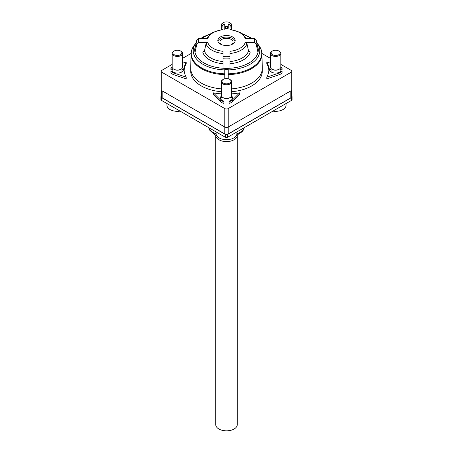 <?xml version="1.0" encoding="UTF-8"?>
<svg xmlns="http://www.w3.org/2000/svg" width="453" height="453" viewBox="0 0 453 453"><rect width="100%" height="100%" fill="white"/><g stroke="black" fill="none" stroke-linecap="round" stroke-linejoin="round"><path stroke-width="0.68" d="M170.945 71.081L170.945 72.786A6.948 4.009 0 0 0 172.474 74.116A6.948 4.009 0 0 0 173.912 74.756L186.211 78.856L186.211 77.152L173.912 73.052A6.948 4.009 180 0 1 172.474 72.418A6.948 4.009 180 0 1 170.945 71.081L171.902 71.081A6.07 3.505 0 0 0 173.091 72.055A6.07 3.505 0 0 0 179.671 72.825A6.07 3.505 0 0 0 183.454 69.626A6.07 3.505 0 0 0 182.474 67.673M172.174 64.366L161.914 70.289A2.429 1.404 180 0 0 161.2 71.28A2.429 1.404 180 0 0 161.914 72.276L224.779 108.573A2.429 1.404 180 0 0 228.221 108.573L291.086 72.276A2.429 1.404 180 0 0 291.8 71.28A2.429 1.404 180 0 0 291.086 70.289L280.826 64.366M270.407 58.346L261.947 53.465M191.053 53.465L182.593 58.346M280.13 68.969A6.036 3.482 180 0 1 281.058 69.779L282.055 69.779L282.055 68.075L281.098 68.075A6.07 3.505 0 0 0 280.707 67.673M269.745 70.475A6.036 3.482 180 0 1 271.098 68.969M266.789 77.152L266.789 78.856L279.088 74.756A6.948 4.009 0 0 0 282.055 72.786L282.055 71.081A6.948 4.009 180 0 1 279.088 73.052L266.789 77.152A42.372 24.462 0 0 0 268.872 69.581A42.372 24.462 0 0 0 266.789 62.01L270.407 63.21M266.789 62.01L266.789 63.709A42.372 24.462 180 0 1 268.844 70.43M220.634 98.828A6.036 3.482 180 0 1 221.987 97.327M213.386 92.842L213.386 94.541L220.486 101.642A6.948 4.009 0 0 0 221.591 102.474A6.948 4.009 0 0 0 223.895 103.358L223.895 101.653A6.948 4.009 180 0 1 221.591 100.77A6.948 4.009 180 0 1 220.486 99.943L213.386 92.842A42.372 24.462 0 0 0 221.291 93.856M229.105 101.653L229.105 103.358A6.948 4.009 0 0 0 232.514 101.642L239.614 94.541L239.614 92.842L232.514 99.943A6.948 4.009 180 0 1 229.105 101.653L229.105 101.104A6.07 3.505 0 0 0 232.57 97.978A6.07 3.505 0 0 0 231.591 96.025M231.013 97.327A6.036 3.482 180 0 1 232.366 98.828M231.71 91.716A35.77 20.651 0 0 0 251.794 85.883A35.77 20.651 0 0 0 262.27 71.28L262.27 68.448A35.77 20.651 180 0 1 251.794 83.052A35.77 20.651 180 0 1 231.71 88.879M221.291 88.879A35.77 20.651 180 0 1 190.73 68.448L190.73 71.28A35.77 20.651 0 0 0 221.291 91.716M181.902 68.969A6.036 3.482 180 0 1 183.255 70.475M172.293 67.673A6.07 3.505 0 0 0 171.902 68.075L170.945 68.075L170.945 69.779L171.942 69.779A6.036 3.482 180 0 1 172.87 68.969M184.156 70.43A42.372 24.462 180 0 1 186.211 63.709L186.211 62.01A42.372 24.462 0 0 0 184.128 69.581A42.372 24.462 0 0 0 186.211 77.152M171.902 68.075L171.942 69.779M228.233 78.799L228.233 74.643A35.464 20.476 180 0 0 251.421 68.76A35.464 20.476 180 0 0 251.579 68.669A35.464 20.476 180 0 0 261.964 53.941L262.27 68.193A35.77 20.651 180 0 1 262.27 68.448M221.409 96.025A6.07 3.505 0 0 0 220.43 97.978A6.07 3.505 0 0 0 222.208 100.413A6.07 3.505 0 0 0 223.895 101.104L223.895 101.653M281.058 69.779L281.098 68.075M270.526 67.673A6.07 3.505 0 0 0 269.546 69.626A6.07 3.505 0 0 0 271.324 72.055A6.07 3.505 0 0 0 281.098 71.081L282.055 71.081M280.826 66.925A6.948 4.009 180 0 1 282.055 68.075M161.2 71.28L161.2 89.711A2.429 1.404 0 0 0 161.914 90.708L224.779 127.004A2.429 1.404 0 0 0 228.221 127.004L291.086 90.708A2.429 1.404 0 0 0 291.8 89.711L291.8 71.28M231.71 93.856A42.372 24.462 0 0 0 239.614 92.842M190.73 68.448A35.77 20.651 180 0 1 190.73 68.193L191.036 53.941C191.126 50.844 192.225 47.927 194.337 45.204A35.232 20.34 0 0 0 224.762 73.828L224.767 74.643A35.464 20.476 180 0 1 191.036 53.941M228.233 74.643L228.238 69.462L224.762 69.462L224.762 73.828M224.767 78.799L224.767 74.643M224.762 26.121L224.762 29.456M195.118 52.021L202.751 52.021L204.484 50.849L206.047 43.692L207.785 42.52L198.652 42.52L196.93 43.692L195.118 52.021A31.574 18.228 0 0 1 195.118 48.007L196.93 39.683L198.652 38.511L207.785 38.511A19.032 10.991 180 0 1 223.029 29.711L223.029 24.439A28.063 16.2 180 0 1 224.762 24.343L224.762 28.182A0.521 0.3 0 0 0 225.283 28.482L227.717 28.482A0.521 0.3 0 0 0 228.238 28.182L228.238 24.524M228.238 28.182L228.238 26.121M257.882 52.021A31.574 18.228 0 0 0 257.882 48.007L256.07 39.683A29.773 17.191 180 0 1 256.07 43.692L254.348 42.52L245.215 42.52L246.953 43.692L248.516 50.849L250.249 52.021L257.882 52.021L256.07 43.692M229.971 51.353L229.971 56.591A28.063 16.2 180 0 1 223.029 56.591L223.029 68.131A31.574 18.228 0 0 0 229.971 68.131L229.971 58.76A29.773 17.191 180 0 1 223.029 58.76L223.029 51.353M229.971 24.615L229.971 29.711A19.032 10.991 180 0 1 245.215 38.511L254.348 38.511L256.07 39.683M220.362 44.06A8.681 5.011 0 0 0 229.824 45.147A8.681 5.011 0 0 0 235.181 40.515A8.681 5.011 0 0 0 232.638 36.97A8.681 5.011 0 0 0 223.176 35.883A8.681 5.011 0 0 0 217.819 40.515A8.681 5.011 0 0 0 220.362 44.06M248.516 50.849A22.288 12.871 0 0 1 242.259 57.944A22.288 12.871 0 0 1 229.971 61.551L229.971 58.76M217.921 41.297A8.681 5.011 180 0 1 223.816 37.305A8.681 5.011 180 0 1 232.638 38.528A8.681 5.011 180 0 1 235.079 41.297M231.285 44.694A6.597 3.811 0 0 0 233.097 42.072A6.597 3.811 0 0 0 231.166 39.383A6.597 3.811 0 0 0 223.975 38.556A6.597 3.811 0 0 0 219.903 42.072A6.597 3.811 0 0 0 221.715 44.694M170.945 68.075A6.948 4.009 180 0 1 172.174 66.925M182.593 63.21L186.211 62.01M161.449 90.328L161.449 96.8A2.429 1.404 0 0 0 162.157 97.797L224.779 133.952A2.429 1.404 0 0 0 228.221 133.952L290.843 97.797A2.429 1.404 0 0 0 291.551 96.8L291.551 90.328M160.911 96.8L160.911 99.637A1.738 1.002 0 0 0 161.421 100.345L225.271 137.208A1.738 1.002 0 0 0 227.729 137.208L291.579 100.345A1.738 1.002 0 0 0 292.089 99.637L292.089 96.8A1.738 1.002 180 0 1 291.579 97.514L227.729 134.377A1.738 1.002 180 0 1 225.271 134.377L161.421 97.514A1.738 1.002 180 0 1 160.911 96.8A1.738 1.002 180 0 1 161.421 96.093L161.449 96.081M292.089 96.8A1.738 1.002 180 0 0 291.579 96.093L291.551 96.081M216.081 131.902L216.081 133.663A10.419 6.014 0 0 0 219.133 137.922A10.419 6.014 0 0 0 233.867 137.922A10.419 6.014 0 0 0 236.919 133.663L236.919 131.902M229.694 97.797L230.186 97.508L229.694 97.797A4.513 2.605 180 0 1 223.306 97.797L222.814 97.508A5.21 3.007 0 0 0 230.186 97.514A5.21 3.007 0 0 0 230.186 97.508A5.21 3.007 0 0 0 231.71 95.385L231.71 81.772A5.21 3.007 180 0 1 230.186 83.901A5.21 3.007 180 0 1 224.507 84.552A5.21 3.007 180 0 1 221.291 81.772A5.21 3.007 180 0 1 222.814 79.649L223.306 79.366A4.513 2.605 180 0 1 229.694 79.366A4.513 2.605 180 0 1 229.694 83.052A4.513 2.605 180 0 1 223.306 83.052A4.513 2.605 180 0 1 223.306 79.366L222.814 79.649M221.291 81.772L221.291 95.385A5.21 3.007 0 0 0 222.814 97.508M229.694 79.366L230.186 79.649A5.21 3.007 180 0 1 231.71 81.772M166.964 103.55L166.964 105.311A10.419 6.014 0 0 0 170.017 109.564A10.419 6.014 0 0 0 180.079 111.121M180.577 69.439L181.07 69.156L180.577 69.439A4.513 2.605 180 0 1 174.19 69.439L173.703 69.156A5.21 3.007 0 0 0 181.07 69.156L181.07 69.156A5.21 3.007 0 0 0 182.593 67.027L182.593 53.414A5.21 3.007 180 0 1 181.07 55.543A5.21 3.007 180 0 1 175.39 56.195A5.21 3.007 180 0 1 172.174 53.414A5.21 3.007 180 0 1 173.703 51.291L174.19 51.008A4.513 2.605 180 0 1 180.577 51.008A4.513 2.605 180 0 1 180.577 54.694A4.513 2.605 180 0 1 174.19 54.694A4.513 2.605 180 0 1 174.19 51.008L173.703 51.291M172.174 53.414L172.174 67.027A5.21 3.007 0 0 0 173.703 69.156M180.577 51.008L181.07 51.291A5.21 3.007 180 0 1 182.593 53.414M272.921 111.121A10.419 6.014 0 0 0 282.983 109.564A10.419 6.014 0 0 0 286.036 105.311L286.036 103.55M278.81 69.439L279.297 69.156L278.81 69.439A4.513 2.605 180 0 1 272.423 69.439L271.93 69.156A5.21 3.007 0 0 0 279.297 69.156L279.297 69.156A5.21 3.007 0 0 0 280.826 67.027L280.826 53.414A5.21 3.007 180 0 1 279.297 55.543A5.21 3.007 180 0 1 273.623 56.195A5.21 3.007 180 0 1 270.407 53.414A5.21 3.007 180 0 1 271.93 51.291L272.423 51.008A4.513 2.605 180 0 1 278.81 51.008A4.513 2.605 180 0 1 278.81 54.694A4.513 2.605 180 0 1 272.423 54.694A4.513 2.605 180 0 1 272.423 51.008L271.93 51.291M270.407 53.414L270.407 67.027A5.21 3.007 0 0 0 271.93 69.156M278.81 51.008L279.297 51.291A5.21 3.007 180 0 1 280.826 53.414M223.029 27.305A5.21 3.007 180 0 1 221.291 25.062A5.21 3.007 180 0 1 222.814 22.933L223.306 22.65A4.513 2.605 180 0 1 229.694 22.65L230.186 22.933A5.21 3.007 180 0 1 231.71 25.062A5.21 3.007 180 0 1 230.186 27.186A5.21 3.007 180 0 1 229.971 27.305M222.814 22.933L223.306 22.65A4.513 2.605 180 0 0 223.029 26.161M229.694 22.65A4.513 2.605 180 0 1 229.971 26.161M237.259 135.136A10.764 6.217 180 0 1 237.264 135.368A10.764 6.217 180 0 1 230.622 141.109A10.764 6.217 180 0 1 218.89 139.762A10.764 6.217 180 0 1 215.736 135.368A10.764 6.217 180 0 1 215.741 135.136M215.736 135.368L215.736 424.608A10.764 6.217 0 0 0 218.89 429.002A10.764 6.217 0 0 0 230.622 430.35A10.764 6.217 0 0 0 237.264 424.608L237.264 135.368M173.912 73.052L173.912 74.756M228.238 73.828A35.232 20.34 0 0 0 251.256 67.984A35.232 20.34 0 0 0 251.415 67.893A35.232 20.34 0 0 0 258.663 45.204C260.775 47.927 261.874 50.844 261.964 53.941M258.663 45.204L256.868 42.882A33.267 19.207 180 0 1 250.022 64.303A33.267 19.207 180 0 1 249.801 64.428A33.267 19.207 180 0 1 228.238 69.904M243.454 34.507A31.761 18.335 180 0 1 251.234 38.511M257.389 45.742A31.761 18.335 180 0 1 248.748 63.103A31.761 18.335 180 0 1 210.86 65.974A31.761 18.335 180 0 1 195.611 45.742M201.766 38.511A31.761 18.335 180 0 1 204.252 36.925A31.761 18.335 180 0 1 209.546 34.507M291.086 90.708L291.086 72.276M224.779 133.952L224.779 108.573M161.914 72.276L161.914 90.708M228.221 108.573L228.221 133.952M279.088 74.756L279.088 73.052M220.486 101.642L220.486 99.943M232.514 99.943L232.514 101.642M224.762 69.904A33.267 19.207 180 0 1 196.132 42.882L194.337 45.204M229.971 63.726A23.998 13.856 0 0 0 250.249 52.021M202.751 52.021A23.998 13.856 0 0 0 223.029 63.726M198.652 42.52A28.063 16.2 180 0 1 198.652 38.511M223.029 51.319A19.032 10.991 180 0 1 207.785 42.52M245.215 42.52A19.032 10.991 180 0 1 229.971 51.319M254.348 38.511A28.063 16.2 180 0 1 254.348 42.52M228.238 24.343A28.063 16.2 180 0 1 229.971 24.439M227.717 28.482L227.717 26.433L225.283 26.433L225.283 28.482M225.283 26.433L225.283 26.433A0.521 0.425 0 0 1 224.762 26.008M228.238 26.008A0.521 0.425 0 0 1 227.717 26.433L227.717 26.433M246.953 43.692A20.742 11.976 180 0 1 241.166 50.153A20.742 11.976 180 0 1 229.971 53.494M204.484 50.849A22.288 12.871 0 0 0 223.029 61.551M223.029 53.494A20.742 11.976 180 0 1 206.047 43.692M196.93 43.692A29.773 17.191 180 0 1 196.93 39.683M162.157 90.849L162.157 97.797M290.843 97.797L290.843 90.849M208.731 127.661A18.233 10.527 0 0 0 213.606 132.746A18.233 10.527 0 0 0 216.092 133.946M236.908 133.946A18.233 10.527 0 0 0 244.269 127.661M227.729 134.377L227.729 137.208M225.271 137.208L225.271 134.377M161.421 97.514L161.421 100.345M291.579 100.345L291.579 97.514M252.236 38.511L242.536 33.777M200.764 38.511L203.397 36.835L210.464 33.777M223.029 24.117L224.762 24.026M228.238 25.815L227.717 26.336L225.283 26.336L224.762 25.815M229.971 24.117L228.238 24.026M229.971 29.383L240.373 32.406L246.528 38.511M223.029 29.383L212.627 32.406L206.472 38.511M244.427 127.57L243.142 130.356L241.947 131.846L236.421 135.504M216.579 135.504L214.365 134.416L209.847 130.339L208.573 127.57M221.987 100.277L221.987 96.885M231.013 100.277L231.013 96.885M172.87 71.925L172.87 68.528M181.902 71.925L181.902 68.528M271.098 71.925L271.098 68.528M280.13 71.925L280.13 68.528M221.291 29.604L221.291 25.062M231.71 29.604L231.71 25.062"/></g></svg>
